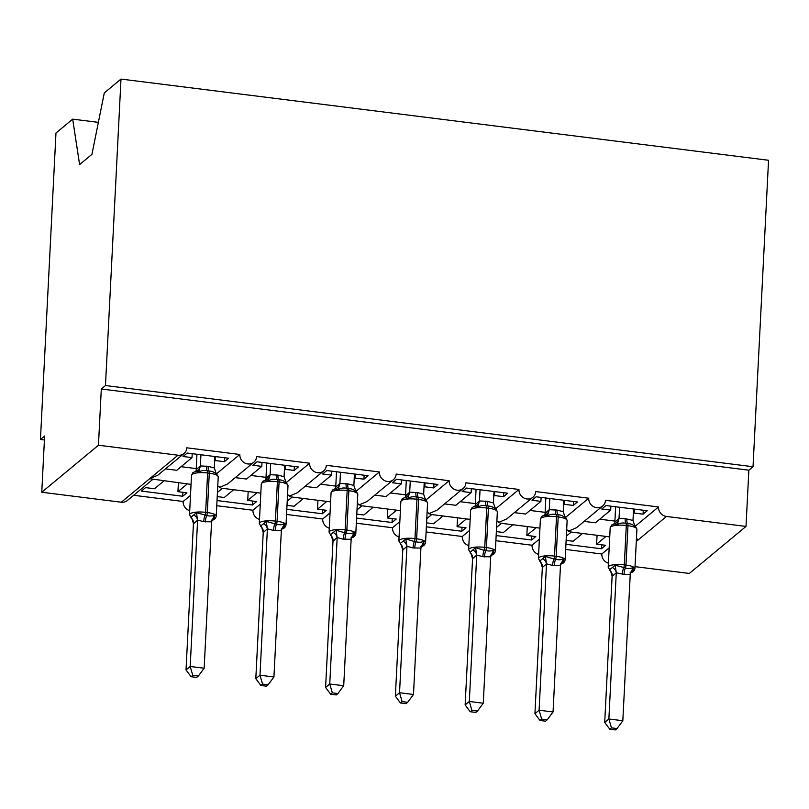 <?xml version="1.0" encoding="UTF-8"?>
<svg xmlns="http://www.w3.org/2000/svg" width="809" height="809" viewBox="0 0 809 809"><rect width="100%" height="100%" fill="white"/><g stroke="black" fill="none" stroke-linecap="round" stroke-linejoin="round"><path stroke-width="1.21" d="M98.374 122.361L72.689 119.145L55.973 133.01L40.45 439.479L44.414 439.975M190.489 495.401L183.147 501.489L133.647 495.28M187.304 483.913L177.94 491.68L186.879 492.802L182.713 496.261L141.403 491.083L145.569 487.625L154.499 488.737L163.863 480.981M178.395 482.801L177.94 491.68M217.773 485.896L221.211 488.171L260.832 493.136M635.429 526.184L635.186 526.983C633.285 524.738 630.767 523.595 627.632 523.554L625.954 523.342A2.912 0.769 97.1 0 1 626.297 525.486A12.54 3.276 -177.1 0 0 610.704 526.952A12.54 3.276 -177.1 0 0 610.188 527.822L608.196 567.19A12.54 3.276 2.9 0 1 608.712 566.31A12.54 3.276 2.9 0 1 624.305 564.844L625.974 565.056A12.54 3.276 2.9 0 1 634.913 568.666L636.905 529.298L635.409 526.093L658.516 506.97L605.486 500.316A8.747 8.12 -129.7 0 1 602.695 505.999A8.747 8.12 -129.7 0 1 593.493 506.646A8.747 8.12 -129.7 0 1 588.73 498.213L535.7 491.569A8.747 8.12 -129.7 0 1 532.919 497.252A8.747 8.12 -129.7 0 1 523.706 497.899A8.747 8.12 -129.7 0 1 518.953 489.465L465.923 482.811A8.747 8.12 -129.7 0 1 463.132 488.505A8.747 8.12 -129.7 0 1 453.93 489.142A8.747 8.12 -129.7 0 1 449.177 480.718L396.147 474.064A8.747 8.12 -129.7 0 1 393.356 479.747A8.747 8.12 -129.7 0 1 384.154 480.394A8.747 8.12 -129.7 0 1 379.391 471.971L326.361 465.317A8.747 8.12 -129.7 0 1 323.58 471A8.747 8.12 -129.7 0 1 314.367 471.647A8.747 8.12 -129.7 0 1 309.614 463.213L256.584 456.569A8.747 8.12 -129.7 0 1 253.793 462.252L227.642 483.944L219.441 487.463M253.793 462.252A8.747 8.12 -129.7 0 1 244.591 462.9A8.747 8.12 -129.7 0 1 239.838 454.466L216.751 473.609M239.838 454.466L186.808 447.812A8.747 8.12 -129.7 0 1 184.017 453.505L157.856 475.196L149.665 478.716L191.045 484.389M184.017 453.505A8.747 8.12 -129.7 0 1 178 455.204L121.32 502.227A8.747 8.12 -129.7 0 0 127.337 500.518L152.598 479.565M260.276 504.149L252.934 510.236L216.772 505.706M257.08 492.671L247.726 500.427L256.655 501.55L252.489 505.008L217.024 500.559M217.227 496.605L224.275 497.495L233.639 489.728M248.171 491.548L247.726 500.427M287.549 494.653L290.987 496.918L330.608 501.883M323.58 471L297.419 492.701L289.217 496.21M309.614 463.213L286.538 482.366M330.052 512.896L322.71 518.994L286.548 514.453M326.866 501.418L317.502 509.185L326.432 510.297L322.265 513.755L286.811 509.316M287.013 505.362L294.061 506.242L303.415 498.475M317.957 500.296L317.502 509.185M357.335 503.4L360.763 505.665L400.384 510.631M393.356 479.747L367.195 501.449L359.004 504.958M379.391 471.971L356.314 491.114L357.79 494.299A12.54 3.276 -177.1 0 0 348.851 490.689L347.172 490.487A12.54 3.276 -177.1 0 0 331.589 491.953A12.54 3.276 -177.1 0 0 331.063 492.823L329.071 532.18A12.54 3.276 2.9 0 1 329.597 531.311A12.54 3.276 2.9 0 1 345.18 529.844A2.912 0.769 97.1 0 1 344.583 532.767L346.262 532.969C349.357 533.819 351.945 533.637 354.018 532.443L354.079 535.265L350.954 537.864M399.828 521.653L392.486 527.741L356.324 523.201M396.643 510.166L387.278 517.932L396.218 519.054L392.052 522.513L356.587 518.063M356.789 514.109L363.838 514.989L373.202 507.223M387.733 509.053L387.278 517.932M427.112 512.148L430.55 514.423L470.171 519.388M463.132 488.505L436.981 510.196L428.78 513.715M449.177 480.718L426.09 499.861L427.567 503.056A12.54 3.276 -177.1 0 0 418.627 499.446L416.959 499.234A12.54 3.276 -177.1 0 0 401.365 500.7A12.54 3.276 -177.1 0 0 400.849 501.57L398.857 540.938A12.54 3.276 2.9 0 1 399.373 540.068A12.54 3.276 2.9 0 1 414.966 538.592A2.912 0.769 97.1 0 1 414.37 541.514L416.038 541.727C419.133 542.566 421.722 542.394 423.795 541.191L423.865 544.012L420.731 546.611M469.614 530.401L462.273 536.488L426.11 531.958M466.419 518.913L457.065 526.679L465.994 527.802L461.828 531.26L426.363 526.811M426.565 522.857L433.614 523.736L442.978 515.98M457.51 517.8L457.065 526.679M496.888 520.905L500.326 523.17L539.947 528.135M532.919 497.252L506.758 518.943L498.556 522.462M518.953 489.465L495.877 508.608L497.353 511.804A12.54 3.276 -177.1 0 0 488.414 508.194L486.735 507.981A12.54 3.276 -177.1 0 0 471.151 509.448A12.54 3.276 -177.1 0 0 470.626 510.327L468.633 549.685A12.54 3.276 2.9 0 1 469.159 548.815A12.54 3.276 2.9 0 1 484.743 547.349A2.912 0.769 97.1 0 1 484.146 550.262L485.815 550.474C488.919 551.323 491.498 551.141 493.571 549.938L493.642 552.769L490.517 555.358M539.391 539.148L532.049 545.236L495.887 540.705M536.205 527.67L526.841 535.427L535.77 536.549L531.604 540.007L496.15 535.558M496.352 531.604L503.4 532.494L512.754 524.728M527.296 526.548L526.841 535.427M566.674 529.652L570.102 531.918L609.723 536.883M602.695 505.999L576.534 527.701L568.343 531.21M588.73 498.213L565.653 517.366L567.129 520.551A12.54 3.276 -177.1 0 0 558.19 516.941L556.511 516.729A12.54 3.276 -177.1 0 0 540.928 518.205A12.54 3.276 -177.1 0 0 540.402 519.075L538.41 558.432A12.54 3.276 2.9 0 1 538.936 557.563A12.54 3.276 2.9 0 1 554.519 556.096A2.912 0.769 97.1 0 1 553.922 559.009L555.601 559.221C558.695 560.071 561.284 559.889 563.357 558.695L563.418 561.517L560.293 564.106M165.471 468.886L176.736 470.302L192.006 457.621L183.077 456.509L187.243 453.05L228.553 458.228L224.386 461.686L224.589 457.732M214.638 461.241L215.457 460.564L224.386 461.686M215.457 460.564L215.659 456.61M235.247 477.634L246.512 479.049L261.792 466.378L252.863 465.256L257.029 461.797L298.339 466.975L294.173 470.433L294.365 466.48M284.424 469.989L285.233 469.311L294.173 470.433M285.233 469.311L285.435 465.357M305.033 486.381L316.289 487.797L331.569 475.126L322.639 474.003L326.806 470.545L368.115 475.722L363.949 479.181L364.151 475.227M354.2 478.746L355.02 478.068L363.949 479.181M355.02 478.068L355.212 474.104M374.81 495.138L386.075 496.544L401.345 483.873L392.416 482.751L396.582 479.292L437.891 484.48L433.725 487.938L433.927 483.974M423.977 487.493L424.796 486.816L433.725 487.938M424.796 486.816L424.998 482.862M444.586 503.886L455.851 505.301L471.131 492.62L462.202 491.508L466.368 488.049L507.678 493.227L503.511 496.686L503.704 492.732M493.763 496.241L494.572 495.563L503.511 496.686M494.572 495.563L494.774 491.609M514.362 512.633L525.628 514.049L540.908 501.378L531.978 500.255L536.145 496.797L577.454 501.974L573.288 505.433L573.49 501.479M563.539 504.988L564.358 504.31L573.288 505.433M564.358 504.31L564.551 500.356M609.167 547.895L601.825 553.993L565.663 549.453M605.981 536.418L596.617 544.184L605.557 545.296L601.39 548.755L565.926 544.315M566.128 540.361L573.176 541.241L582.541 533.475M597.072 535.295L596.617 544.184M658.516 506.97A8.747 8.12 50.3 0 0 666.464 516.455L638.119 539.967L636.45 538.4M584.149 521.39L595.414 522.796L610.684 510.125L601.754 509.003L605.921 505.544L647.23 510.722L643.064 514.18L643.266 510.226M633.316 513.745L634.135 513.068L643.064 514.18M634.135 513.068L634.337 509.104M666.464 516.455L746.009 526.426L748.861 470.191L753.027 466.732L768.55 160.273L120.996 79.07L105.473 385.539L753.027 466.732M40.45 439.479L44.616 436.021L41.765 492.246L98.455 445.223L101.307 388.998L748.861 470.191M98.455 445.223L178 455.204M189.721 510.681A8.747 8.12 -129.7 0 1 183.147 501.489M41.765 492.246L121.32 502.227M635.014 566.644L689.319 573.45L746.009 526.426M601.825 553.993A8.747 8.12 50.3 0 0 608.398 563.185M538.612 554.438A8.747 8.12 -129.7 0 1 532.049 545.236M468.836 545.681A8.747 8.12 -129.7 0 1 462.273 536.488M399.059 536.933A8.747 8.12 -129.7 0 1 392.486 527.741M329.273 528.186A8.747 8.12 -129.7 0 1 322.71 518.994M259.497 519.429A8.747 8.12 -129.7 0 1 252.934 510.236M192.006 457.621L192.208 453.667M261.792 466.378L261.995 462.414M331.569 475.126L331.771 471.172M401.345 483.873L401.547 479.919M471.131 492.62L471.334 488.666M540.908 501.378L541.11 497.414M72.689 119.145L79.606 164.581L91.943 154.347L104.28 92.934L120.996 79.07M610.684 510.125L610.886 506.171M101.307 388.998L105.473 385.539M601.39 548.755L601.583 544.801M531.604 540.007L531.806 536.054M461.828 531.26L462.03 527.306M392.052 522.513L392.244 518.559M322.265 513.755L322.467 509.801M252.489 505.008L252.691 501.054M182.713 496.261L182.905 492.307M614.85 522.159L619.006 518.438L625.205 518.64A6.411 1.689 -82.9 0 0 625.954 523.342C622.748 522.584 619.825 523.049 617.176 524.717L614.041 523.827L614.961 523.393L614.365 524.181M609.915 569.506L615.123 565.188L625.377 567.969C628.472 568.818 631.06 568.646 633.134 567.443L633.204 570.264L630.069 572.863M609.784 729.233L615.356 729.93L617.024 728.545L611.442 727.847L609.784 729.233L604.707 722.437L612.12 576.038L610.785 571.741L608.196 567.19M604.707 722.437L608.874 718.979L616.276 572.833L612.11 576.291M611.442 727.847L608.874 718.979L622.829 720.728L630.251 574.329L624.063 574.39L616.276 572.833M633.558 509.013L632.982 520.45L635.186 526.983M615.629 506.768L614.87 521.906M619.603 507.263L619.037 518.448M625.205 518.64L632.982 520.45M630.14 573.085L631.04 572.671C633.113 572.216 634.408 570.881 634.913 568.666M617.176 524.717L619.016 518.7M615.123 565.188L616.286 572.58M633.134 567.443L630.251 574.329M622.829 720.728L617.024 728.545M565.653 517.436L565.4 518.225C563.509 515.98 560.991 514.837 557.846 514.807L556.177 514.595C552.972 513.836 550.049 514.291 547.4 515.97L544.265 515.07L545.185 514.645L544.588 515.434M540.139 560.758L545.347 556.43L553.922 559.009A6.411 1.689 -82.9 0 0 552.608 565.43L546.51 563.833L542.333 567.544L541.009 562.993L538.41 558.432M539.997 720.485L545.579 721.183L547.238 719.798L541.666 719.1L539.997 720.485L534.931 713.68L542.333 567.544M534.931 713.68L539.097 710.221L546.5 564.085M541.666 719.1L539.097 710.221L553.053 711.971L560.475 565.582L552.608 565.43M563.782 500.265L563.206 511.703L565.4 518.225M545.074 513.402L549.22 509.69L557.098 510.095L563.206 511.703M545.853 498.01L545.084 513.149M549.817 498.506L549.25 509.69M560.364 564.338L561.264 563.913C563.327 563.469 564.621 562.134 565.137 559.909L567.129 520.551M547.4 515.97L549.24 509.943M545.347 556.43L546.51 563.833M563.357 558.695L560.475 565.582M553.053 711.971L547.238 719.798M495.877 508.689L495.624 509.478C493.723 507.233 491.205 506.09 488.07 506.05L486.391 505.847C483.195 505.089 480.273 505.544 477.623 507.223L474.489 506.323L475.409 505.898L474.812 506.687M470.363 552.011L475.571 547.683L484.146 550.262A6.411 1.689 -82.9 0 0 482.831 556.683L476.723 555.075L472.557 558.786L471.232 554.246L468.633 549.685M470.221 711.728L475.793 712.426L477.462 711.05L471.89 710.353L470.221 711.728L465.145 704.932L472.557 558.786M465.145 704.932L469.321 701.474L476.723 555.338M471.89 710.353L469.321 701.474L483.276 703.223L490.689 556.835L482.831 556.683M493.996 491.508L493.419 502.945L495.624 509.478M475.287 504.654L479.444 500.933L487.321 501.347L493.419 502.945M476.076 489.263L475.308 504.401M480.04 489.758L479.474 500.943M491.498 555.166L491.478 555.166C493.551 554.721 494.845 553.386 495.361 551.162L497.353 511.804M477.623 507.223L479.454 501.196M475.571 547.683L476.723 555.075M493.571 549.938L490.689 556.835M483.276 703.223L477.462 711.05M426.09 499.932L425.847 500.731C423.946 498.486 421.428 497.343 418.293 497.302L416.615 497.09C413.419 496.332 410.487 496.797 407.837 498.475L404.722 497.565L402.295 498.809L400.849 501.57M400.576 543.254L405.784 538.936L414.37 541.514A6.411 1.689 -82.9 0 0 413.055 547.936L406.947 546.328L402.771 550.039L401.446 545.488L398.857 540.938M400.445 702.981L406.017 703.678L407.685 702.303L402.103 701.595L400.445 702.981L395.368 696.185L402.771 550.039M395.368 696.185L399.535 692.726L406.937 546.581M402.103 701.595L399.535 692.726L413.49 694.476L420.913 548.077L413.055 547.936M424.219 482.761L423.643 494.198L425.847 500.731M405.511 495.907L409.667 492.185L417.545 492.6L423.643 494.198M406.29 480.516L405.531 495.654M410.264 481.011L409.698 492.196M421.711 546.409L421.701 546.419C423.774 545.964 425.069 544.639 425.574 542.414L427.567 503.056M407.837 498.475L409.678 492.448M405.784 538.936L406.947 546.328M423.795 541.191L420.913 548.077M413.49 694.476L407.685 702.303M356.314 491.184L356.061 491.983C354.17 489.728 351.652 488.596 348.507 488.555L346.839 488.343C343.633 487.584 340.71 488.049 338.061 489.718L334.946 488.818L332.519 490.062L331.063 492.823M330.8 534.506L336.008 530.188L344.583 532.767A6.411 1.689 -82.9 0 0 343.269 539.178L337.171 537.581L332.995 541.292L331.67 536.741L329.071 532.18M330.659 694.233L336.241 694.931L337.899 693.546L332.327 692.848L330.659 694.233L325.592 687.438L332.995 541.292M325.592 687.438L329.759 683.979L337.161 537.833M332.327 692.848L329.759 683.979L343.714 685.729L351.136 539.33L343.269 539.178M354.443 474.013L353.867 485.451L356.061 491.983M335.735 487.16L339.881 483.438L347.759 483.853L353.867 485.451M336.514 471.768L335.745 486.907M340.478 472.264L339.911 483.448M351.935 537.661L351.925 537.661C353.988 537.216 355.282 535.882 355.798 533.667L357.79 494.299M338.061 489.718L339.901 483.701M336.008 530.188L337.171 537.581M354.018 532.443L351.136 539.33M343.714 685.729L337.899 693.546M266.131 479.879L262.743 481.304L261.287 484.075A12.54 3.276 -177.1 0 1 261.813 483.206A12.54 3.276 -177.1 0 1 277.396 481.729A2.912 0.769 97.1 0 0 277.052 479.595C273.857 478.837 270.934 479.292 268.285 480.971L266.131 479.879A6.411 6.189 104.1 0 0 270.105 474.691L277.983 475.095L284.08 476.703L284.657 465.266M261.024 525.759L266.232 521.431L276.486 524.222C279.58 525.071 282.159 524.889 284.232 523.696L284.303 526.517L281.178 529.106M260.882 685.486L266.454 686.184L268.123 684.798L262.551 684.101L260.882 685.486L255.806 678.68L263.218 532.544L261.894 527.994L259.295 523.433A12.54 3.276 2.9 0 1 259.82 522.563A12.54 3.276 2.9 0 1 275.404 521.097A2.912 0.769 97.1 0 1 274.807 524.01A6.411 1.689 -82.9 0 0 273.493 530.431L267.395 528.833L263.218 532.544M255.806 678.68L259.982 675.222L267.385 529.086M262.551 684.101L259.982 675.222L273.938 676.971L281.35 530.583L273.493 530.431M265.949 478.402L270.105 474.691M266.737 463.011L265.969 478.149M270.702 463.506L270.135 474.691M282.159 528.914L282.139 528.914C284.212 528.469 285.506 527.134 286.022 524.91L288.014 485.552A12.54 3.276 -177.1 0 0 279.075 481.942L277.396 481.729L275.404 521.097L277.082 521.309A12.54 3.276 2.9 0 1 286.022 524.91M286.538 482.437L286.285 483.226C284.384 480.981 281.866 479.838 278.731 479.808L277.052 479.595A6.411 1.689 -82.9 0 1 276.304 474.883M268.285 480.971L270.115 474.944M284.08 476.703L286.285 483.226M266.232 521.431L267.395 528.833M284.232 523.696L281.35 530.583M273.938 676.971L268.123 684.798M196.354 471.131L192.957 472.557L191.511 475.318A12.54 3.276 -177.1 0 1 192.026 474.448A12.54 3.276 -177.1 0 1 207.62 472.982A2.912 0.769 97.1 0 0 207.276 470.848C204.08 470.09 201.148 470.545 198.498 472.223L196.354 471.131A6.411 6.189 104.1 0 0 200.329 465.933L208.206 466.348L214.304 467.946L214.881 456.509M191.237 517.012L196.456 512.684L206.7 515.475C209.794 516.314 212.383 516.142 214.456 514.939L214.527 517.77L211.392 520.359M191.106 676.729L196.678 677.426L198.347 676.051L192.764 675.353L191.106 676.729L186.03 669.933L193.442 523.534L192.107 519.247L189.518 514.686A12.54 3.276 2.9 0 1 190.034 513.816A12.54 3.276 2.9 0 1 205.628 512.35A2.912 0.769 97.1 0 1 205.031 515.262A6.411 1.689 -82.9 0 0 203.716 521.684L197.608 520.076L193.462 523.797A6.411 6.189 104.1 0 0 190.995 517.8M186.03 669.933L190.196 666.474L197.598 520.339M192.764 675.353L190.196 666.474L204.151 668.224L211.574 521.835L203.716 521.684M196.172 469.655L200.329 465.933M196.951 454.264L196.193 469.402M200.925 454.759L200.359 465.944M216.751 473.69L216.509 474.478C214.607 472.234 212.089 471.091 208.955 471.05L207.276 470.848A6.411 1.689 -82.9 0 1 206.528 466.136M198.498 472.223L200.339 466.196M214.304 467.946L216.509 474.478M196.456 512.684L197.608 520.076M214.456 514.939L211.574 521.835M204.151 668.224L198.347 676.051M638.119 539.967L636.289 541.474M614.911 521.097L599.752 519.196M545.124 512.35L529.966 510.449M475.348 503.602L460.19 501.701M405.572 494.845L390.413 492.944M335.786 486.098L320.627 484.197M266.009 477.35L250.851 475.449M196.233 468.603L181.074 466.702M636.905 529.298A12.54 3.276 -177.1 0 0 627.966 525.688L626.297 525.486L624.305 564.844A2.912 0.769 97.1 0 1 623.709 567.766A6.411 1.689 -82.9 0 0 622.394 574.178M624.063 574.39A6.411 1.689 -82.9 0 1 625.377 567.969A2.912 0.769 -82.9 0 0 625.974 565.056L627.966 525.688A2.912 0.769 -82.9 0 0 627.632 523.554A6.411 1.689 -82.9 0 1 626.884 518.852M615.032 523.625A6.411 6.189 104.1 0 0 619.006 518.438M614.638 523.595A6.411 5.178 29.1 0 0 614.901 521.835M616.246 572.893A6.411 5.178 29.1 0 0 612.797 567.706M612.14 576.301A6.411 6.189 104.1 0 0 609.673 570.305M633.204 570.264A6.411 5.178 29.1 0 0 630.848 572.105M555.429 509.892A6.411 1.689 -82.9 0 0 556.177 514.595A2.912 0.769 97.1 0 1 556.511 516.729L554.519 556.096L556.198 556.309A12.54 3.276 2.9 0 1 565.137 559.909M554.286 565.643A6.411 1.689 -82.9 0 1 555.601 559.221A2.912 0.769 -82.9 0 0 556.198 556.309L558.19 516.941A2.912 0.769 -82.9 0 0 557.846 514.807A6.411 1.689 -82.9 0 1 557.098 510.095M545.246 514.878A6.411 6.189 104.1 0 0 549.22 509.69M544.861 514.837A6.411 5.178 29.1 0 0 545.124 513.088M546.459 564.146A6.411 5.178 29.1 0 0 543.011 558.958M542.364 567.554A6.411 6.189 104.1 0 0 539.886 561.547M563.418 561.517A6.411 5.178 29.1 0 0 561.072 563.357M485.643 501.135A6.411 1.689 -82.9 0 0 486.391 505.847A2.912 0.769 97.1 0 1 486.735 507.981L484.743 547.349L486.421 547.551A12.54 3.276 2.9 0 1 495.361 551.162M484.51 556.895A6.411 1.689 -82.9 0 1 485.815 550.474A2.912 0.769 -82.9 0 0 486.421 547.551L488.414 508.194A2.912 0.769 -82.9 0 0 488.07 506.05A6.411 1.689 -82.9 0 1 487.321 501.347M475.47 506.131A6.411 6.189 104.1 0 0 479.444 500.933M475.085 506.09A6.411 5.178 29.1 0 0 475.338 504.341M476.683 555.399A6.411 5.178 29.1 0 0 473.235 550.211M472.587 558.797A6.411 6.189 104.1 0 0 470.11 552.8M493.642 552.769A6.411 5.178 29.1 0 0 491.285 554.61M415.866 492.388A6.411 1.689 -82.9 0 0 416.615 497.09A2.912 0.769 97.1 0 1 416.959 499.234L414.966 538.592L416.635 538.804A12.54 3.276 2.9 0 1 425.574 542.414M414.724 548.138A6.411 1.689 -82.9 0 1 416.038 541.727A2.912 0.769 -82.9 0 0 416.635 538.804L418.627 499.446A2.912 0.769 -82.9 0 0 418.293 497.302A6.411 1.689 -82.9 0 1 417.545 492.6M405.693 497.373A6.411 6.189 104.1 0 0 409.667 492.185M405.299 497.343A6.411 5.178 29.1 0 0 405.562 495.593M406.907 546.651A6.411 5.178 29.1 0 0 403.458 541.454M402.801 550.049A6.411 6.189 104.1 0 0 400.334 544.053M423.865 544.012A6.411 5.178 29.1 0 0 421.509 545.853M346.09 483.64A6.411 1.689 -82.9 0 0 346.839 488.343A2.912 0.769 97.1 0 1 347.172 490.487L345.18 529.844L346.859 530.057A12.54 3.276 2.9 0 1 355.798 533.667M344.947 539.391A6.411 1.689 -82.9 0 1 346.262 532.969A2.912 0.769 -82.9 0 0 346.859 530.057L348.851 490.689A2.912 0.769 -82.9 0 0 348.507 488.555A6.411 1.689 -82.9 0 1 347.759 483.853M335.907 488.626A6.411 6.189 104.1 0 0 339.881 483.438M335.523 488.596A6.411 5.178 29.1 0 0 335.786 486.836M337.131 537.894A6.411 5.178 29.1 0 0 333.672 532.706M333.025 541.302A6.411 6.189 104.1 0 0 330.547 535.305M354.079 535.265A6.411 5.178 29.1 0 0 351.733 537.105M275.171 530.643A6.411 1.689 -82.9 0 1 276.486 524.222A2.912 0.769 -82.9 0 0 277.082 521.309L279.075 481.942A2.912 0.769 -82.9 0 0 278.731 479.808A6.411 1.689 -82.9 0 1 277.983 475.095M265.746 479.838A6.411 5.178 29.1 0 0 265.999 478.089M267.344 529.147A6.411 5.178 29.1 0 0 263.896 523.959M263.249 532.555A6.411 6.189 104.1 0 0 260.771 526.548M284.303 526.517A6.411 5.178 29.1 0 0 281.947 528.358M205.385 521.896A6.411 1.689 -82.9 0 1 206.7 515.475A2.912 0.769 -82.9 0 0 207.296 512.552A12.54 3.276 2.9 0 1 216.236 516.162L218.228 476.804A12.54 3.276 -177.1 0 0 209.288 473.194L207.62 472.982L205.628 512.35L207.296 512.552L209.288 473.194A2.912 0.769 -82.9 0 0 208.955 471.05A6.411 1.689 -82.9 0 1 208.206 466.348M195.96 471.091A6.411 5.178 29.1 0 0 196.223 469.341M197.568 520.399A6.411 5.178 29.1 0 0 194.12 515.212M214.527 517.77A6.411 5.178 29.1 0 0 212.17 519.611M571.275 532.059L566.34 536.155M501.499 523.312L496.564 527.407M431.713 514.564L426.778 518.66M361.936 505.817L357.002 509.903M292.16 497.06L287.225 501.155M222.374 488.312L217.439 492.408M614.061 523.827L611.634 525.061L610.188 527.822M635.409 526.093L634.317 524.748M544.285 515.08L541.858 516.304L540.402 519.075M565.633 517.345L564.53 515.99M474.509 506.323L472.082 507.556L470.626 510.327M495.846 508.588L494.754 507.243M491.488 555.156L490.578 555.591M404.712 497.586L405.622 497.151L405.026 497.939M426.07 499.841L424.978 498.496M421.711 546.399L420.801 546.833M334.926 488.828L335.846 488.393L335.25 489.182M356.294 491.093L355.191 489.748M351.935 537.651L351.025 538.086M259.295 523.433L261.287 484.075M285.415 480.991L288.014 485.552M265.15 480.081L266.07 479.646L265.473 480.435M282.149 528.904L281.239 529.339M189.518 514.686L191.511 475.318M211.462 520.591L212.373 520.157C214.436 519.712 215.73 518.387 216.236 516.162M215.639 472.244L218.228 476.804M195.373 471.334L196.284 470.899L195.697 471.687"/></g></svg>
